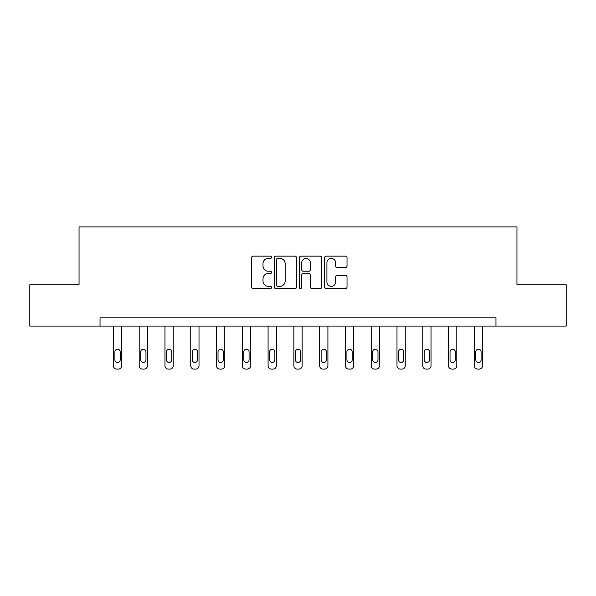 <?xml version="1.0" encoding="UTF-8"?>
<svg xmlns="http://www.w3.org/2000/svg" width="596" height="596" viewBox="0 0 596 596"><rect width="100%" height="100%" fill="white"/><g stroke="black" fill="none" stroke-linecap="round" stroke-linejoin="round"><path stroke-width="0.89" d="M271.56 257.286A1.132 1.132 0 0 0 270.428 256.146L253.188 256.146A1.624 1.624 0 0 0 251.572 257.77L251.572 286.967A1.624 1.624 0 0 0 253.188 288.591L270.428 288.591A1.132 1.132 0 0 0 271.56 287.458A1.132 1.132 0 0 0 270.428 286.318L268.193 286.318A5.193 5.193 0 0 1 263.007 281.126L263.007 278.697A5.193 5.193 0 0 1 268.193 273.504L270.428 273.504A1.132 1.132 0 0 0 271.56 272.372A1.132 1.132 0 0 0 270.428 271.232L268.193 271.232A5.193 5.193 0 0 1 263.007 266.047L263.007 263.611A5.193 5.193 0 0 1 268.193 258.418L270.428 258.418A1.132 1.132 0 0 0 271.56 257.286M345.404 267.582A1.624 1.624 0 0 0 347.028 265.965L347.028 257.77A1.624 1.624 0 0 0 345.404 256.146L326.265 256.146A1.624 1.624 0 0 0 324.641 257.77L324.641 286.967A1.624 1.624 0 0 0 326.265 288.591L345.404 288.591A1.624 1.624 0 0 0 347.028 286.967L347.028 277.073A1.624 1.624 0 0 0 345.404 275.449L337.209 275.449A1.624 1.624 0 0 0 335.593 277.073L335.593 281.983A4.336 4.336 0 0 1 331.249 286.318A4.336 4.336 0 0 1 326.913 281.983L326.913 262.762A4.336 4.336 0 0 1 331.249 258.418A4.336 4.336 0 0 1 335.593 262.762L335.593 265.965A1.624 1.624 0 0 0 337.209 267.582L345.404 267.582M100.031 326.079L29.8 326.079L29.8 284.761L79.044 284.761L79.044 226.927L516.956 226.927L516.956 284.761L566.2 284.761L566.2 326.079L495.969 326.079L495.969 317.817L100.031 317.817L100.031 326.079L495.969 326.079M296.577 257.77A1.624 1.624 0 0 0 294.96 256.146L275.821 256.146A1.624 1.624 0 0 0 274.197 257.77L274.197 286.967A1.624 1.624 0 0 0 275.821 288.591L294.96 288.591A1.624 1.624 0 0 0 296.577 286.967L296.577 257.77M301.04 256.146L320.179 256.146A1.624 1.624 0 0 1 321.803 257.77L321.803 286.967A1.624 1.624 0 0 1 320.179 288.591L311.991 288.591A1.624 1.624 0 0 1 310.367 286.967L310.367 275.129A1.624 1.624 0 0 0 308.743 273.504L303.312 273.504A1.624 1.624 0 0 0 301.688 275.129L301.688 287.458A1.132 1.132 0 0 1 300.555 288.591A1.132 1.132 0 0 1 299.423 287.458L299.423 257.77A1.624 1.624 0 0 1 301.04 256.146M277.602 258.418A1.132 1.132 0 0 0 276.47 259.558L276.47 285.186A1.132 1.132 0 0 0 277.602 286.318L279.956 286.318A5.193 5.193 0 0 0 285.149 281.126L285.149 263.611A5.193 5.193 0 0 0 279.956 258.418L277.602 258.418M310.367 262.843A4.336 4.336 0 0 0 306.031 258.5A4.336 4.336 0 0 0 301.688 262.843L301.688 269.615A1.624 1.624 0 0 0 303.312 271.232L308.743 271.232A1.624 1.624 0 0 0 310.367 269.615L310.367 262.843M121.681 326.079L121.681 365.765A3.308 3.308 0 0 1 118.373 369.073L116.719 369.073A3.308 3.308 0 0 1 113.419 365.765L113.419 326.079M120.191 359.82L120.191 351.886A2.645 2.645 0 0 0 117.546 349.241A2.645 2.645 0 0 0 114.901 351.886L114.901 359.82A2.645 2.645 0 0 0 117.546 362.465A2.645 2.645 0 0 0 120.191 359.82M147.458 326.079L147.458 365.765A3.308 3.308 0 0 1 144.15 369.073L142.504 369.073A3.308 3.308 0 0 1 139.196 365.765L139.196 326.079M145.968 359.82L145.968 351.886A2.645 2.645 0 0 0 143.323 349.241A2.645 2.645 0 0 0 140.686 351.886L140.686 359.82A2.645 2.645 0 0 0 143.323 362.465A2.645 2.645 0 0 0 145.968 359.82M173.235 326.079L173.235 365.765A3.308 3.308 0 0 1 169.934 369.073L168.281 369.073A3.308 3.308 0 0 1 164.973 365.765L164.973 326.079M171.752 359.82L171.752 351.886A2.645 2.645 0 0 0 169.108 349.241A2.645 2.645 0 0 0 166.463 351.886L166.463 359.82A2.645 2.645 0 0 0 169.108 362.465A2.645 2.645 0 0 0 171.752 359.82M199.012 326.079L199.012 365.765A3.308 3.308 0 0 1 195.712 369.073L194.058 369.073A3.308 3.308 0 0 1 190.75 365.765L190.75 326.079M197.529 359.82L197.529 351.886A2.645 2.645 0 0 0 194.885 349.241A2.645 2.645 0 0 0 192.24 351.886L192.24 359.82A2.645 2.645 0 0 0 194.885 362.465A2.645 2.645 0 0 0 197.529 359.82M224.796 326.079L224.796 365.765A3.308 3.308 0 0 1 221.489 369.073L219.835 369.073A3.308 3.308 0 0 1 216.534 365.765L216.534 326.079M223.306 359.82L223.306 351.886A2.645 2.645 0 0 0 220.662 349.241A2.645 2.645 0 0 0 218.017 351.886L218.017 359.82A2.645 2.645 0 0 0 220.662 362.465A2.645 2.645 0 0 0 223.306 359.82M250.573 326.079L250.573 365.765A3.308 3.308 0 0 1 247.265 369.073L245.619 369.073A3.308 3.308 0 0 1 242.311 365.765L242.311 326.079M249.083 359.82L249.083 351.886A2.645 2.645 0 0 0 246.439 349.241A2.645 2.645 0 0 0 243.801 351.886L243.801 359.82A2.645 2.645 0 0 0 246.439 362.465A2.645 2.645 0 0 0 249.083 359.82M276.35 326.079L276.35 365.765A3.308 3.308 0 0 1 273.05 369.073L271.396 369.073A3.308 3.308 0 0 1 268.088 365.765L268.088 326.079M274.868 359.82L274.868 351.886A2.645 2.645 0 0 0 272.223 349.241A2.645 2.645 0 0 0 269.578 351.886L269.578 359.82A2.645 2.645 0 0 0 272.223 362.465A2.645 2.645 0 0 0 274.868 359.82M302.135 326.079L302.135 365.765A3.308 3.308 0 0 1 298.827 369.073L297.173 369.073A3.308 3.308 0 0 1 293.865 365.765L293.865 326.079M300.645 359.82L300.645 351.886A2.645 2.645 0 0 0 298 349.241A2.645 2.645 0 0 0 295.355 351.886L295.355 359.82A2.645 2.645 0 0 0 298 362.465A2.645 2.645 0 0 0 300.645 359.82M327.912 326.079L327.912 365.765A3.308 3.308 0 0 1 324.604 369.073L322.95 369.073A3.308 3.308 0 0 1 319.65 365.765L319.65 326.079M326.422 359.82L326.422 351.886A2.645 2.645 0 0 0 323.777 349.241A2.645 2.645 0 0 0 321.132 351.886L321.132 359.82A2.645 2.645 0 0 0 323.777 362.465A2.645 2.645 0 0 0 326.422 359.82M353.689 326.079L353.689 365.765A3.308 3.308 0 0 1 350.381 369.073L348.735 369.073A3.308 3.308 0 0 1 345.427 365.765L345.427 326.079M352.199 359.82L352.199 351.886A2.645 2.645 0 0 0 349.561 349.241A2.645 2.645 0 0 0 346.917 351.886L346.917 359.82A2.645 2.645 0 0 0 349.561 362.465A2.645 2.645 0 0 0 352.199 359.82M379.466 326.079L379.466 365.765A3.308 3.308 0 0 1 376.165 369.073L374.512 369.073A3.308 3.308 0 0 1 371.204 365.765L371.204 326.079M377.983 359.82L377.983 351.886A2.645 2.645 0 0 0 375.338 349.241A2.645 2.645 0 0 0 372.694 351.886L372.694 359.82A2.645 2.645 0 0 0 375.338 362.465A2.645 2.645 0 0 0 377.983 359.82M405.25 326.079L405.25 365.765A3.308 3.308 0 0 1 401.942 369.073L400.288 369.073A3.308 3.308 0 0 1 396.988 365.765L396.988 326.079M403.76 359.82L403.76 351.886A2.645 2.645 0 0 0 401.115 349.241A2.645 2.645 0 0 0 398.471 351.886L398.471 359.82A2.645 2.645 0 0 0 401.115 362.465A2.645 2.645 0 0 0 403.76 359.82M431.027 326.079L431.027 365.765A3.308 3.308 0 0 1 427.719 369.073L426.065 369.073A3.308 3.308 0 0 1 422.765 365.765L422.765 326.079M429.537 359.82L429.537 351.886A2.645 2.645 0 0 0 426.892 349.241A2.645 2.645 0 0 0 424.248 351.886L424.248 359.82A2.645 2.645 0 0 0 426.892 362.465A2.645 2.645 0 0 0 429.537 359.82M456.804 326.079L456.804 365.765A3.308 3.308 0 0 1 453.496 369.073L451.85 369.073A3.308 3.308 0 0 1 448.542 365.765L448.542 326.079M455.314 359.82L455.314 351.886A2.645 2.645 0 0 0 452.677 349.241A2.645 2.645 0 0 0 450.032 351.886L450.032 359.82A2.645 2.645 0 0 0 452.677 362.465A2.645 2.645 0 0 0 455.314 359.82M482.581 326.079L482.581 365.765A3.308 3.308 0 0 1 479.281 369.073L477.627 369.073A3.308 3.308 0 0 1 474.319 365.765L474.319 326.079M481.099 359.82L481.099 351.886A2.645 2.645 0 0 0 478.454 349.241A2.645 2.645 0 0 0 475.809 351.886L475.809 359.82A2.645 2.645 0 0 0 478.454 362.465A2.645 2.645 0 0 0 481.099 359.82"/></g></svg>
